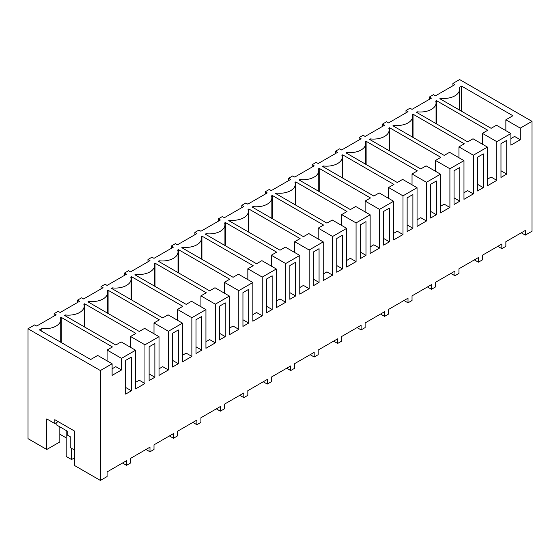 <?xml version="1.0" encoding="UTF-8"?>
<svg xmlns="http://www.w3.org/2000/svg" width="560" height="560" viewBox="0 0 560 560"><rect width="100%" height="100%" fill="white"/><g stroke="black" fill="none" stroke-linecap="round" stroke-linejoin="round"><path stroke-width="0.84" d="M452.914 85.75L452.914 83.433L454.923 84.595L435.491 95.816L433.482 94.654L431.466 95.816L429.457 96.978L431.466 98.133L412.034 109.354L410.018 108.199L408.009 109.354L406 110.516L408.009 111.678L388.577 122.899L386.561 121.737L382.543 124.061L384.552 125.223L365.12 136.444L363.104 135.282L359.086 137.606L361.095 138.768L341.663 149.989L339.647 148.827L335.629 151.144L337.638 152.306L318.199 163.527L316.19 162.365L312.172 164.689L314.181 165.851L294.742 177.072L292.733 175.91L288.715 178.234L290.724 179.396L271.285 190.617L269.276 189.455L265.258 191.779L267.267 192.934L247.828 204.155L245.819 203L243.81 204.155L241.801 205.317L243.81 206.479L224.371 217.7L222.362 216.538L218.337 218.862L220.353 220.024L200.914 231.245L198.905 230.083L194.88 232.407L196.896 233.569L177.457 244.79L175.448 243.628L171.423 245.945L173.439 247.107L154 258.328L151.991 257.173L147.966 259.49L149.982 260.652L130.543 271.873L128.534 270.711L126.518 271.873L124.509 273.035L126.518 274.197L107.086 285.418L105.077 284.256L103.061 285.418L101.052 286.58L103.061 287.735L83.629 298.956L81.62 297.801L79.604 298.956L77.595 300.118L79.604 301.28L60.172 312.501L58.163 311.339L56.147 312.501L54.138 313.663L56.147 314.825L36.715 326.046L34.699 324.884L28 328.755L100.38 370.545L112.112 363.776L97.699 355.453L90.664 359.513L39.396 329.917L41.853 328.496A15.638 9.03 0 0 0 60.732 319.662A15.638 9.03 0 0 0 60.389 317.793L61.173 317.338L112.448 346.941L107.086 350.035L121.499 358.351L121.499 369.964L115.801 366.674L112.112 368.802M520.275 128.121L520.275 139.734L510.888 145.152L510.888 133.546L496.475 125.223L491.12 128.317L439.845 98.714L440.629 98.266A15.638 9.03 0 0 0 459.508 89.432A15.638 9.03 0 0 0 459.165 87.563L461.629 86.142L512.897 115.745L505.862 119.805L520.275 128.121L532 121.352L459.62 79.562L452.914 83.433M510.888 133.546L496.818 141.666L496.818 180.362L487.431 185.78L487.431 147.084L473.361 155.211L473.361 193.9L463.974 199.325L463.974 160.629L449.904 168.749L449.904 207.445L440.51 212.87L440.51 174.174L426.447 182.294L426.447 220.99L417.053 226.408L417.053 187.712L402.99 195.839L402.99 234.535L393.596 239.953L393.596 201.257L379.526 209.377L379.526 248.073L370.139 253.498L370.139 214.802L356.069 222.922L356.069 261.618L346.682 267.036L346.682 228.347L332.612 236.467L332.612 275.163L323.225 280.581L323.225 241.885L309.155 250.012L309.155 288.701L299.768 294.126L299.768 255.43L285.698 263.55L285.698 302.246L276.311 307.671L276.311 268.975L262.241 277.095L262.241 315.791L252.854 321.209L252.854 282.513L238.784 290.64L238.784 329.336L229.397 334.754L229.397 296.058L215.327 304.185L215.327 342.874L205.94 348.299L205.94 309.603L191.87 317.723L191.87 356.419L182.483 361.837L182.483 323.148L168.413 331.268L168.413 369.964L159.026 375.382L159.026 336.686L144.956 344.813L144.956 383.509L135.569 388.927L135.569 350.231L121.499 358.351M65.31 315.861L65.31 314.951L64.526 315.406L115.801 345.009L121.156 341.915L135.569 350.231M65.31 314.951A15.638 9.03 0 0 0 84.189 306.117A15.638 9.03 0 0 0 83.846 304.248L84.63 303.793L135.905 333.396L130.543 336.49L144.956 344.813M88.767 302.316L88.767 301.406L87.983 301.861L139.258 331.464L144.613 328.37L159.026 336.686M88.767 301.406A15.638 9.03 0 0 0 107.646 292.572A15.638 9.03 0 0 0 107.303 290.703L108.087 290.255L159.362 319.851L154 322.945L168.413 331.268M112.224 288.771L112.224 287.868L111.44 288.316L162.715 317.919L168.07 314.825L182.483 323.148M112.224 287.868A15.638 9.03 0 0 0 131.103 279.034A15.638 9.03 0 0 0 130.76 277.165L131.551 276.71L182.819 306.313L177.457 309.407L191.87 317.723M135.681 275.226L135.681 274.323L134.897 274.778L186.172 304.374L191.527 301.28L205.94 309.603M135.681 274.323A15.638 9.03 0 0 0 154.56 265.489A15.638 9.03 0 0 0 154.224 263.62L155.008 263.165L206.276 292.768L200.921 295.862L215.327 304.185M159.138 261.688L159.138 260.778L158.354 261.233L209.629 290.836L214.984 287.742L229.397 296.058M159.138 260.778A15.638 9.03 0 0 0 178.017 251.944A15.638 9.03 0 0 0 177.681 250.075L178.465 249.627L229.733 279.223L224.378 282.317L238.784 290.64M182.595 248.143L182.595 247.233L181.811 247.688L233.086 277.291L238.441 274.197L252.854 282.513M182.595 247.233A15.638 9.03 0 0 0 201.474 238.406A15.638 9.03 0 0 0 201.138 236.537L201.922 236.082L253.19 265.685L247.835 268.779L262.241 277.095M206.059 234.598L206.059 233.695L205.268 234.143L256.543 263.746L261.898 260.652L276.311 268.975M206.059 233.695A15.638 9.03 0 0 0 224.931 224.861A15.638 9.03 0 0 0 224.595 222.992L225.379 222.537L276.647 252.14L271.292 255.234L285.698 263.55M229.516 221.053L229.516 220.15L228.732 220.605L280 250.208L285.362 247.114L299.768 255.43M229.516 220.15A15.638 9.03 0 0 0 248.388 211.316A15.638 9.03 0 0 0 248.052 209.447L248.836 208.992L300.104 238.595L294.749 241.689L309.155 250.012M252.973 207.515L252.973 206.605L252.189 207.06L303.457 236.663L308.819 233.569L323.225 241.885M252.973 206.605A15.638 9.03 0 0 0 271.845 197.771A15.638 9.03 0 0 0 271.509 195.902L272.293 195.454L323.561 225.05L318.206 228.144L332.612 236.467M276.43 193.97L276.43 193.067L275.646 193.515L326.914 223.118L332.276 220.024L346.682 228.347M276.43 193.067A15.638 9.03 0 0 0 295.302 184.233A15.638 9.03 0 0 0 294.966 182.364L295.75 181.909L347.018 211.512L341.663 214.606L356.069 222.922M299.887 180.425L299.887 179.522L299.103 179.977L350.371 209.573L355.733 206.479L370.139 214.802M299.887 179.522A15.638 9.03 0 0 0 318.759 170.688A15.638 9.03 0 0 0 318.423 168.819L319.207 168.364L370.482 197.967L365.12 201.061L379.526 209.377M323.344 166.887L323.344 165.977L322.56 166.432L373.828 196.035L379.19 192.941L393.596 201.257M323.344 165.977A15.638 9.03 0 0 0 342.216 157.143A15.638 9.03 0 0 0 341.88 155.274L342.664 154.826L393.939 184.422L388.577 187.516L402.99 195.839M346.801 153.342L346.801 152.432L346.017 152.887L397.285 182.49L402.647 179.396L417.053 187.712M346.801 152.432A15.638 9.03 0 0 0 365.673 143.605A15.638 9.03 0 0 0 365.337 141.736L366.121 141.281L417.396 170.884L412.034 173.978L426.447 182.294M370.258 139.797L370.258 138.894L369.474 139.342L420.742 168.945L426.104 165.851L440.51 174.174M370.258 138.894A15.638 9.03 0 0 0 389.137 130.06A15.638 9.03 0 0 0 388.794 128.191L389.578 127.736L440.853 157.339L435.491 160.433L449.904 168.749M393.715 126.252L393.715 125.349L392.931 125.804L444.199 155.4L449.561 152.306L463.974 160.629M393.715 125.349A15.638 9.03 0 0 0 412.594 116.515A15.638 9.03 0 0 0 412.251 114.646L413.035 114.191L464.31 143.794L458.948 146.888L473.361 155.211M417.172 112.714L417.172 111.804L416.388 112.259L467.663 141.862L473.018 138.768L487.431 147.084M417.172 111.804A15.638 9.03 0 0 0 436.051 102.97A15.638 9.03 0 0 0 435.708 101.101L436.492 100.653L487.767 130.249L482.405 133.343L496.818 141.666M112.112 363.776L112.112 375.382L121.499 369.964M521.276 232.792L525.301 235.116L525.301 230.475L505.862 241.696L505.862 246.337L501.837 248.661L501.837 244.013L482.405 255.234L482.405 259.882L480.396 261.044L478.38 262.199L478.38 257.558L458.948 268.779L458.948 273.42L456.939 274.582L454.923 275.744L454.923 271.103L435.491 282.324L435.491 286.965L433.482 288.127L431.466 289.289L431.466 284.641L412.034 295.862L412.034 300.51L408.009 302.827L408.009 298.186L388.577 309.407L388.577 314.055L384.552 316.372L384.552 311.731L365.12 322.952L365.12 327.593L361.095 329.917L361.095 325.276L341.663 336.497L341.663 341.138L337.638 343.462L337.638 338.814L318.199 350.035L318.199 354.683L316.19 355.845L314.181 357L314.181 352.359L294.742 363.58L294.742 368.221L290.724 370.545L290.724 365.904L271.285 377.125L271.285 381.766L267.267 384.09L267.267 379.442L247.828 390.67L247.828 395.311L243.81 397.635L243.81 392.987L224.371 404.208L224.371 408.856L220.353 411.173L220.353 406.532L200.914 417.753L200.914 422.394L196.896 424.718L196.896 420.077L177.457 431.298L177.457 435.939L173.439 438.263L173.439 433.615L154 444.836L154 449.484L151.991 450.646L149.982 451.801L149.982 447.16L130.543 458.381L130.543 463.022L128.534 464.184L126.518 465.346L126.518 460.705L107.086 471.926L107.086 476.567L100.38 480.438L100.38 370.545M525.301 235.116L532 231.245L532 121.352M506.73 174.09L506.73 140.357L500.976 143.682L500.976 177.415L506.73 174.09L500.976 170.765M128.534 358.708L131.411 357.049L131.411 390.782L125.657 394.1L125.657 360.367L128.534 358.708M154.868 377.237L149.114 380.555L149.114 346.829L154.868 343.504L154.868 377.237L149.114 373.912M295.61 295.981L289.856 299.299L289.856 265.566L295.61 262.248L295.61 295.981L289.856 292.656M219.485 339.927L219.485 306.201L225.239 302.876L225.239 336.609L219.485 339.927M272.153 309.519L266.399 312.844L266.399 279.111L272.153 275.793L272.153 309.519L266.399 306.201M248.696 323.064L242.942 326.389L242.942 292.656L248.696 289.331L248.696 323.064L242.942 319.739M201.782 316.421L201.782 350.147L196.028 353.472L196.028 319.739L201.782 316.421M319.067 282.436L313.313 285.754L313.313 252.028L319.067 248.703L319.067 282.436L313.313 279.111M365.981 255.346L360.227 258.671L360.227 224.938L365.981 221.62L365.981 255.346L360.227 252.028M342.524 268.891L336.77 272.216L336.77 238.483L342.524 235.158L342.524 268.891L336.77 265.573M483.273 187.635L477.519 190.953L477.519 157.227L483.273 153.902L483.273 187.635L477.519 184.31M407.141 231.581L407.141 197.855L412.895 194.53L412.895 228.263L407.141 231.581M459.816 201.173L454.062 204.498L454.062 170.765L459.816 167.447L459.816 201.173L454.062 197.855M389.438 208.075L389.438 241.808L383.684 245.126L383.684 211.4L389.438 208.075M436.359 180.992L436.359 214.718L430.605 218.043L430.605 184.31L436.359 180.992M178.325 329.959L178.325 363.692L172.571 367.017L172.571 333.284L178.325 329.959M440.629 98.266L440.629 99.169M461.629 86.142L461.629 111.293M505.862 119.805L505.862 130.641M520.275 139.734L514.577 136.444L510.888 138.572M429.457 99.295L429.457 96.978M497.819 246.337L501.837 248.661M56.147 422.786L56.147 424.718L67.207 431.102L67.207 434.973L70.224 436.716L70.224 447.545L74.578 450.065M54.138 315.987L54.138 313.663M59.836 434.196L66.199 437.871M100.38 480.438L74.578 465.542L74.578 431.102L54.81 419.685L54.81 423.556L46.767 418.915L46.767 449.484L59.836 441.938L59.836 426.846M46.767 449.484L28 438.648L28 328.755M41.853 328.496L41.853 331.338M61.173 317.338L61.173 342.489M107.086 350.035L107.086 360.878M58.163 421.624L54.81 423.556M122.5 463.022L126.518 465.346M131.411 390.782L125.657 387.457M406 112.84L406 110.516M436.492 100.653L436.492 123.865M482.405 133.343L482.405 144.186M496.818 180.362L491.12 177.072L487.431 179.2M474.362 259.882L478.38 262.199M382.543 126.385L382.543 124.061M413.035 114.191L413.035 137.41M458.948 146.888L458.948 157.731M473.361 193.9L467.663 190.617L463.974 192.745M450.905 273.42L454.923 275.744M359.086 139.923L359.086 137.606M389.578 127.736L389.578 150.955M435.491 160.433L435.491 171.276M449.904 207.445L444.206 204.155L440.51 206.29M427.448 286.965L431.466 289.289M436.359 214.718L430.605 211.4M335.629 153.468L335.629 151.144M366.121 141.281L366.121 164.5M412.034 173.978L412.034 184.814M426.447 220.99L420.749 217.7L417.053 219.835M403.991 300.51L408.009 302.827M412.895 228.263L407.141 224.938M312.172 167.013L312.172 164.689M342.664 154.826L342.664 178.038M388.577 187.516L388.577 198.359M402.99 234.535L397.292 231.245L393.596 233.373M380.534 314.055L384.552 316.372M389.438 241.808L383.684 238.483M288.715 180.558L288.715 178.234M319.207 168.364L319.207 191.583M365.12 201.061L365.12 211.904M379.526 248.073L373.835 244.783L370.139 246.918M357.077 327.593L361.095 329.917M265.258 194.096L265.258 191.779M295.75 181.909L295.75 205.128M341.663 214.606L341.663 225.442M356.069 261.618L350.378 258.328L346.682 260.463M333.62 341.138L337.638 343.462M241.801 207.641L241.801 205.317M272.293 195.454L272.293 218.666M318.206 228.144L318.206 238.987M332.612 275.163L326.921 271.873L323.225 274.001M310.163 354.683L314.181 357M218.337 221.186L218.337 218.862M248.836 208.992L248.836 232.211M294.749 241.689L294.749 252.532M309.155 288.701L303.457 285.418L299.768 287.546M286.699 368.221L290.724 370.545M194.88 234.724L194.88 232.407M225.379 222.537L225.379 245.756M271.292 255.234L271.292 266.077M285.698 302.246L280 298.956L276.311 301.091M263.242 381.766L267.267 384.09M171.423 248.269L171.423 245.945M201.922 236.082L201.922 259.301M247.835 268.779L247.835 279.615M262.241 315.791L256.543 312.501L252.854 314.636M239.785 395.311L243.81 397.635M147.966 261.814L147.966 259.49M178.465 249.627L178.465 272.839M224.378 282.317L224.378 293.16M238.784 329.336L233.086 326.046L229.397 328.174M216.328 408.856L220.353 411.173M225.239 336.609L219.485 333.284M124.509 275.359L124.509 273.035M155.008 263.165L155.008 286.384M200.921 295.862L200.921 306.705M215.327 342.874L209.629 339.584L205.94 341.719M192.871 422.394L196.896 424.718M201.782 350.147L196.028 346.829M101.052 288.897L101.052 286.58M131.551 276.71L131.551 299.929M177.457 309.407L177.457 320.243M191.87 356.419L186.172 353.129L182.483 355.264M169.414 435.939L173.439 438.263M178.325 363.692L172.571 360.374M77.595 302.442L77.595 300.118M108.087 290.255L108.087 313.467M154 322.945L154 333.788M168.413 369.964L162.715 366.674L159.026 368.802M145.957 449.484L149.982 451.801M84.63 303.793L84.63 327.012M130.543 336.49L130.543 347.333M144.956 383.509L139.258 380.219L135.569 382.347M71.561 448.322L71.561 459.543L74.578 457.8M66.199 430.521L66.199 456.449L71.561 459.543M459.508 110.068L459.508 89.432M60.732 342.23L60.732 319.662M436.051 123.613L436.051 102.97M412.594 137.151L412.594 116.515M389.137 150.696L389.137 130.06M365.673 164.241L365.673 143.605M342.216 177.779L342.216 157.143M318.759 191.324L318.759 170.688M295.302 204.869L295.302 184.233M271.845 218.414L271.845 197.771M248.388 231.952L248.388 211.316M224.931 245.497L224.931 224.861M201.474 259.042L201.474 238.406M178.017 272.58L178.017 251.944M154.56 286.125L154.56 265.489M131.103 299.67L131.103 279.034M107.646 313.215L107.646 292.572M84.189 326.753L84.189 306.117"/></g></svg>
